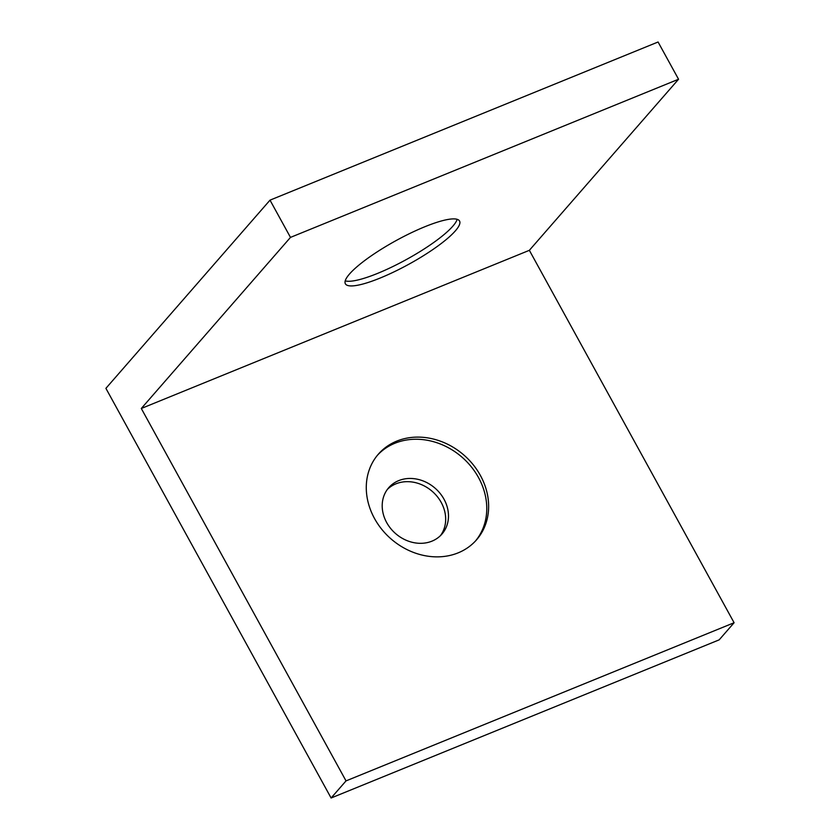 <?xml version="1.0" encoding="UTF-8"?>
<svg xmlns="http://www.w3.org/2000/svg" width="840" height="840" viewBox="0 0 840 840"><rect width="100%" height="100%" fill="white"/><g stroke="black" fill="none" stroke-linecap="round" stroke-linejoin="round"><path stroke-width="1.26" d="M440.465 535.626A35.291 30.082 41.1 0 0 441.2 502.415A35.291 30.082 41.1 0 0 395.903 483.84A35.291 30.082 41.1 0 0 387.408 489.353M331.107 798L719.177 639.849L734.097 622.734L529.357 250.32L678.552 79.243L658.077 42L270.007 200.151L105.903 388.343L331.107 798L346.028 780.896L141.298 408.481L290.483 237.395L270.007 200.151M346.028 780.896L734.097 622.734M480.375 475.419A65.153 55.545 -138.9 0 1 476.564 539.805A65.153 55.545 -138.9 0 1 390.957 538.85A65.153 55.545 -138.9 0 1 378.357 454.167A65.153 55.545 -138.9 0 1 480.375 475.419M141.298 408.481L529.357 250.32M424.841 226.748A65.153 13.44 -28.8 0 1 459.554 221.025A65.153 13.44 -28.8 0 1 408.933 264.191A65.153 13.44 -28.8 0 1 345.377 283.805A65.153 13.44 -28.8 0 1 424.841 226.748M290.483 237.395L678.552 79.243M457.149 219.324A65.153 13.44 -28.8 0 1 377.528 273.42A65.153 13.44 -28.8 0 1 345.219 280.854M377.444 455.249A65.153 55.545 -138.9 0 1 478.517 477.561A65.153 55.545 -138.9 0 1 475.608 540.855M444.003 499.202A35.291 30.082 -138.9 0 1 441.935 534.082A35.291 30.082 -138.9 0 1 395.567 533.558A35.291 30.082 -138.9 0 1 388.742 487.694A35.291 30.082 -138.9 0 1 444.003 499.202"/></g></svg>
